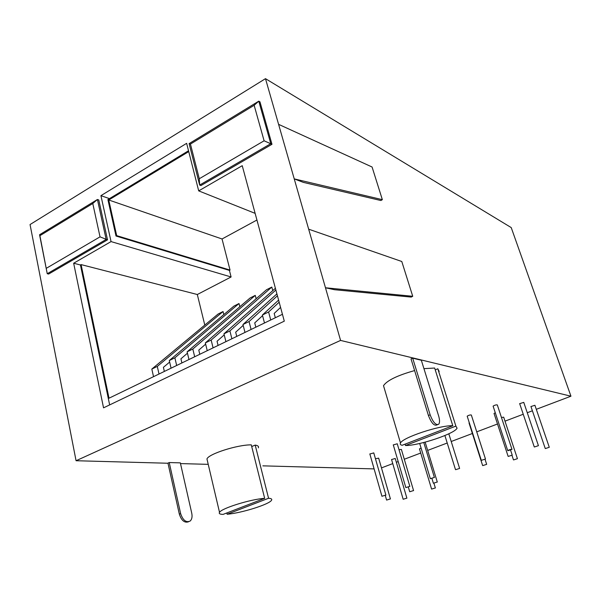 <?xml version="1.0" encoding="UTF-8"?>
<svg xmlns="http://www.w3.org/2000/svg" width="601" height="601" viewBox="0 0 601 601"><rect width="100%" height="100%" fill="white"/><g stroke="black" fill="none" stroke-linecap="round" stroke-linejoin="round"><path stroke-width="0.9" d="M167.98 463.243L76.064 460.727L30.05 224.549L265.484 78.663L511.226 227.591L570.95 396.202L536.302 409.311M76.064 460.727L340.579 340.421L265.484 78.663M92.779 203.499L97.422 199.494L98.759 199.945L107.519 239.837L48.636 274.048L47.246 273.718L39.561 234.751L97.422 199.494L106.174 239.446L47.246 273.718L39.906 235.682L92.779 203.499L100.029 236.854L46.345 268.286M199.277 178.745L199.66 185.063L200.914 185.574L271.968 144.293L259.963 101.839L258.776 101.163L189.112 143.616L199.66 185.063L270.781 143.692L258.776 101.163L254.148 105.28L190.442 144.06L199.277 178.745L264.102 140.792L254.148 105.28M103.545 407.839L73.66 263.23L111.05 241.594L100.923 195.656L186.641 143.331L198.698 190.878L242.233 165.688L284.296 321.159L103.545 407.839M374.115 468.9L262.862 465.85M208.224 464.348L180.495 463.589M340.579 340.421L570.95 396.202M532.396 410.783L527.272 412.729M523.246 414.247L505.005 421.151M497.5 423.99L476.736 431.849M472.394 433.494L451.216 441.502M447.227 443.012L427.672 450.412M420.715 453.041L404.293 459.254M398.185 461.568L396.352 462.259M392.753 463.619L381.47 467.894M179.331 514.133L180.638 513.615C182.937 520.331 186.1 522.81 190.126 521.067C191.914 519.407 192.455 516.777 191.749 513.186L180.338 462.868L169.227 462.552L167.949 463.101L179.331 514.133C181.472 520.579 184.545 523.133 188.526 521.788M207.413 460.914L206.954 458.939C208.63 453.905 237.583 444.687 251.293 444.86L264.665 498.349L223.091 514.396C219.891 514.306 218.696 513.622 219.515 512.345C221.461 508.288 250.963 499.123 264.665 498.349M268.557 498.267L227.125 514.231C241.384 513.134 269.436 504.329 271.532 500.25C272.253 499.1 271.261 498.439 268.557 498.267L255.2 445.086C257.934 445.536 258.978 446.468 258.332 447.873M255.2 445.086L251.714 446.543M412.684 358.166L430.143 414.803C433.066 422.383 435.928 425.523 438.738 424.223C439.834 422.691 439.797 419.941 438.647 415.967L421.331 360.254L412.684 358.166L411.016 358.88L428.423 415.479C431.345 423.051 434.215 426.192 437.032 424.892L437.355 424.764M452.793 425.733C440.112 425.065 402.437 437.581 400.499 443.02C399.868 444.147 400.424 444.898 402.159 445.273L452.793 425.733L434.666 368.037L423.938 368.646M414.615 370.577C397.419 375.407 387.052 380.441 383.506 385.677L384.234 388.141M435.229 369.848L437.813 368.774L439.196 371.478M369.855 454.01L373.769 452.891L385.902 495.134M375.452 458.758L378.66 458.15L390.432 498.988M391.567 459.547L395.24 458.48L406.892 498.191M393.294 444.928L397.253 443.771L409.852 486.427M399.011 449.706L401.378 449.42L413.578 490.634M419.475 448.932L421.091 448.068M485.443 458.946L471.334 415.013C470.155 414.803 468.772 415.193 467.187 416.177L467.225 416.283M495.262 412.699L494.06 413.503M517.401 458.623L503.683 417.177L501.452 417.455M511.962 449.3L497.312 404.931C496.103 404.721 494.706 405.127 493.105 406.133L493.143 406.238M538.406 445.611L523.756 402.37L519.677 403.669M549.261 447.219L534.92 405.277L530.953 406.539M325.479 287.774L334.449 289.705L411.197 297.082L412.729 296.285L325.479 287.774M382.349 199.66L380.899 200.524L303.37 182.388L294.235 178.888L382.349 199.66L372.079 167.01L278.586 124.339M308.666 229.184L401.791 261.503L412.729 296.285M107.519 239.837L100.029 236.854M271.968 144.293L264.102 140.792M109.652 404.909L80.444 264.973L81.09 264.598L197.316 294.513L231.1 276.971L229.417 270.412L230.04 270.082L222.039 238.98L256.928 220.019M73.66 263.23L80.444 264.973M111.05 241.594L231.1 276.971M188.526 150.761L107.902 199.577L116.008 236.02L229.417 270.412M100.923 195.656L109.48 198.623M198.698 190.878L255.132 213.37M180.638 513.615L169.227 462.552M227.125 514.231L226.825 512.953M405.487 445.521C419.017 445.679 454.844 433.697 457.068 428.16L455.881 426.109L405.487 445.521L405.082 444.147M455.881 426.109L437.813 368.774M385.677 495.104L381.935 496.276L385.677 495.104M390.214 498.958L386.601 500.085L390.214 498.958M406.697 498.169L403.166 499.273L406.697 498.169M409.649 486.397L405.84 487.591L409.649 486.397M434.222 477.472L430.346 478.697L434.222 477.472M413.383 490.611L409.709 491.761L413.383 490.611M435.199 487.974L431.593 489.109L435.199 487.974M437.122 482.055L433.381 483.234L437.122 482.055M455.671 469.682L459.622 468.419L455.671 469.682M481.431 460.321L485.465 459.021L481.431 460.321M482.783 465.595L486.667 464.348L482.783 465.595M508.258 456.414L512.225 455.137L508.258 456.414M513.585 459.923L517.423 458.691L513.585 459.923M507.875 450.712L511.992 449.375C510.805 449.293 509.385 449.698 507.725 450.6L507.875 450.712M534.387 446.994L538.428 445.679L534.387 446.994M545.347 448.564L549.284 447.279L545.347 448.564M39.561 234.751L39.906 235.682M189.112 143.616L190.442 144.06M282.44 314.308L109.014 398.208L81.09 264.598M204.791 325.073L197.316 294.513M223.82 314.608L223.046 311.543L157.289 366.4L159.017 374.025M153.533 376.677L151.828 369.074L218.08 314.038L223.046 311.543M239.837 306.75L239.01 303.535L174.876 357.805L176.656 365.483M171.06 368.195L169.294 360.532L233.947 306.074L239.01 303.535M256.146 298.757L255.26 295.384L192.823 349.031L194.679 356.769M188.962 359.533L187.129 351.81L250.106 297.968L255.26 295.384M272.771 290.636L271.81 287.075L211.161 340.068L213.077 347.866M207.24 350.691L205.347 342.908L266.566 289.712L271.81 287.075M116.008 236.02L116.684 235.63L108.751 199.99L188.737 151.602M116.684 235.63L230.04 270.082M108.751 199.99L222.039 238.98M164.351 371.441L163.412 367.331L169.647 362.057M151.828 369.074L157.289 366.4M181.893 362.951L180.916 358.812L187.459 353.2M169.294 360.532L174.876 357.805M199.795 354.29L198.788 350.12L205.647 344.14M187.129 351.81L192.823 349.031M218.08 345.447L217.044 341.24L224.218 334.87M205.347 342.908L211.161 340.068M236.756 336.41L235.682 332.173L243.18 325.389M275.408 288.3L223.955 333.818L225.916 341.653M275.867 290.005L229.898 330.911L231.881 338.769M223.955 333.818L229.898 330.911M255.838 327.177L254.726 322.902L262.554 315.675M276.918 293.904L242.962 324.525L244.99 332.428M277.429 295.782L249.032 321.558L251.09 329.476M242.962 324.525L249.032 321.558M275.333 317.741L274.184 313.437L280.577 307.404M278.601 300.102L262.389 315.029L264.493 322.992M279.165 302.19L268.594 311.994L270.72 319.98M262.389 315.029L268.594 311.994M430.143 414.803L428.423 415.479M206.954 458.939L219.515 512.345M383.506 385.677L400.499 443.02M369.825 453.913L381.935 496.276M385.301 495.57L386.601 500.085M391.544 459.472L403.166 499.273M393.264 444.83L405.84 487.591M419.701 443.478L430.346 478.697M423.78 442.501L434.41 477.502M408.364 487.193L409.709 491.761M419.453 448.857L431.593 489.109M433.952 483.302L435.372 487.997M431.961 478.561L433.381 483.234M425.155 442.148L437.303 482.077M444.898 435.537L455.475 469.569M448.812 433.787L459.592 468.344M467.187 416.177L481.266 460.208M469.035 422.999L482.618 465.497M485.052 459.314L486.645 464.28M494.022 413.405L508.115 456.317M510.557 450.096L512.195 455.062M511.969 455.333L513.449 459.833M493.105 406.133L507.725 450.6M519.647 403.579L534.259 446.896M530.923 406.456L545.235 448.474"/></g></svg>
